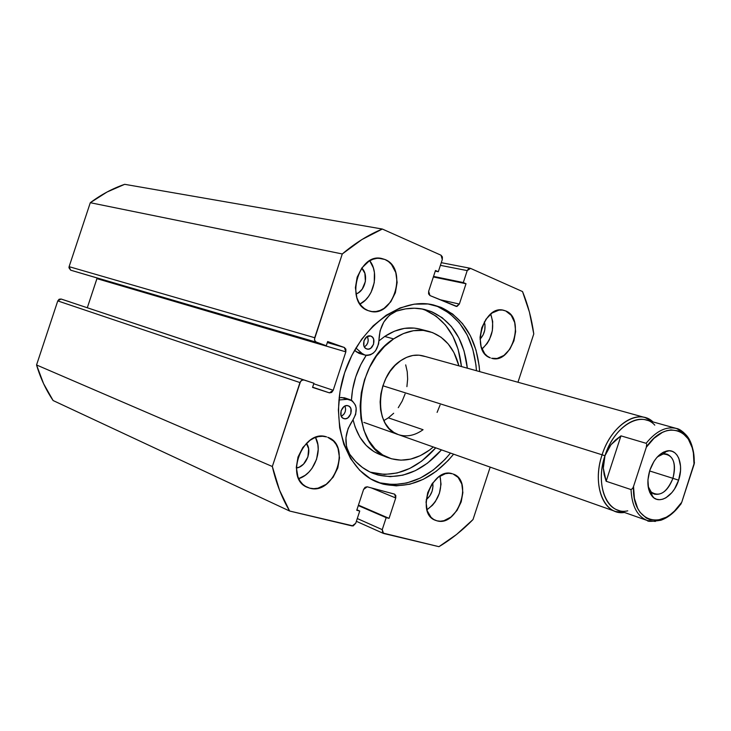 <?xml version="1.0" encoding="UTF-8"?>
<svg xmlns="http://www.w3.org/2000/svg" width="731" height="731" viewBox="0 0 731 731"><rect width="100%" height="100%" fill="white"/><g stroke="black" fill="none" stroke-linecap="round" stroke-linejoin="round"><path stroke-width="1.1" d="M441.012 307.358C464.185 318.378 477.06 339.796 479.664 371.613L479.152 365.856L476.009 350.094L470.426 335.849L462.568 323.669L452.653 314.028L441.012 307.358L428.046 303.995L414.221 304.151L400.085 307.925L386.206 315.225L373.175 325.834L361.571 339.348L351.913 355.229L344.63 372.792L340.052 391.286L338.38 409.89L339.668 427.809L343.808 444.265L350.588 458.611L359.67 470.271L370.635 478.86L379.956 482.862C405.879 488.281 429.389 478.348 450.488 453.065L445.005 459.406L433.191 470.079L420.325 478.056L406.838 482.99L393.214 484.644L379.956 482.862L383.017 484.096L396.275 485.868L409.917 484.205L423.413 479.244L436.297 471.239L448.13 460.53L453.613 454.17C432.487 479.536 408.958 489.505 383.017 484.096L377.434 482.222C345.626 469.996 329.27 420.791 344.164 374.254C358.674 327.598 400.305 296.676 433.373 304.928L441.012 307.358M437.805 306.618L449.437 313.27L459.351 322.892L467.219 335.045L472.802 349.254L475.954 364.979L476.466 370.727C473.852 338.983 460.959 317.61 437.805 306.618L431.747 304.58M309.743 488.171L307.367 487.358C283.701 478.668 302.945 428.348 326.593 436.9L322.563 436.261L318.341 436.626L314.102 438.006L309.99 440.336L302.835 447.491L298.02 456.994L296.311 467.347L297.956 476.923L299.975 480.943L302.689 484.233L305.987 486.672L309.743 488.171L313.791 488.673L317.994 488.18L326.2 484.324L333.135 477.215L337.804 467.922L339.513 457.825L338.005 448.395L336.096 444.384L333.482 441.049L327.753 437.293C351.894 445.142 334.049 495.655 309.743 488.171L305.156 486.17L309.743 488.171M384.917 259.487L378.667 258.235L384.917 259.487L381.043 258.399L376.977 258.326L372.865 259.295L368.881 261.269L361.909 267.884L357.167 277.177L355.394 287.685L356.883 297.755L358.784 302.113L361.361 305.796L364.513 308.665L368.113 310.611C344.575 303.173 357.98 252.204 381.856 258.536L384.917 259.487C408.346 268.131 393.753 318.451 369.95 311.196L368.113 310.611L372.015 311.57L376.063 311.507L380.12 310.428L384.013 308.391L390.783 301.793L395.37 292.702L397.134 282.458L395.791 272.572L391.514 264.503L388.453 261.552L384.917 259.487M436.955 520.819L435.301 520.271C415.034 513.299 432.277 466.433 452.37 473.779L448.962 473.277L445.38 473.697L438.225 477.242L432.012 483.895L427.726 492.639L426.045 502.096L427.224 510.795L431.071 517.365L433.812 519.522L436.955 520.819L440.382 521.212L443.945 520.682L450.99 517.018L457.039 510.402L461.206 501.841L462.869 492.593L461.8 484.023L458.127 477.416L453.174 474.044C473.706 480.45 457.505 527.243 436.955 520.819L433.748 519.485L436.955 520.819M505.715 310.949L502.444 310.063L498.99 310.118L492.045 313.014L485.987 319.228L481.756 327.79L480.039 337.384L481.08 346.476L484.717 353.676L487.33 356.198L490.346 357.87C470.243 351.602 483.374 304.352 503.604 310.264L505.715 310.949C525.644 318.204 511.755 364.787 491.616 358.281L497.089 358.473L503.915 355.44L509.818 349.254L513.92 340.856L515.638 331.49L514.697 322.535L511.225 315.317L505.715 310.949M533.776 333.93L517.959 382.258L533.776 333.93L529.418 312.055L522.519 291.559L470.536 268.378L522.519 291.559C527.946 304.763 531.702 318.88 533.776 333.93M490.181 467.118L473.012 519.549L456.592 534.443L438.947 546.678L382.742 533L382.24 529.646L386.178 517.639L389.056 518.361L395.745 497.966L395.8 495.49L394.42 494.092L367.163 486.791L365.089 487.294L363.59 489.441L356.746 510.284L359.743 511.033L355.732 523.25L353.192 525.936L289.604 511.024L279.498 490.081L272.334 466.506L300.605 381.299L302.716 379.882L303.858 379.965L313.928 383.245L312.557 387.412L329.434 392.858L331.636 392.456L333.208 390.281L345.845 351.858L345.873 349.153L344.356 347.49L327.652 341.541L326.282 345.717L316.285 342.19L314.695 340.482L314.485 339.138L342.282 253.959L361.909 239.558L382.331 229.041L441.031 255.22L442.383 256.919L442.301 259.56L438.308 271.731L435.475 270.497L428.658 291.267L428.585 293.889L429.947 295.552L456.966 306.463L459.351 304.059L466.022 283.738L463.299 282.559L467.219 270.598L468.635 268.615L470.536 268.378L467.219 270.598L463.299 282.559L433.538 276.409L463.299 282.559L466.022 283.738L433.355 276.967L466.022 283.738L459.351 304.059L439.907 299.673L459.351 304.059L456.299 306.435L429.947 295.552L428.658 291.267L435.475 270.497L438.308 271.731L435.274 271.119L438.308 271.731L442.301 259.56L441.031 255.22L382.331 229.041L124.681 184.322C112.62 188.47 101.152 194.601 90.297 202.706L107.037 192.025L124.681 184.322L382.331 229.041C368.461 234.77 355.111 243.076 342.282 253.959L314.714 337.722L69.107 266.669L90.297 202.706L342.282 253.959L90.297 202.706L69.107 266.669L70.642 270.168L68.961 267.756L69.107 266.669L314.714 337.722L314.595 340.116L315.71 341.889L326.282 345.717L70.642 270.168L316.285 342.19L70.642 270.168L326.282 345.717L327.652 341.541L344.356 347.49L327.324 342.547L344.356 347.49L345.845 351.858L333.208 390.281L313.754 383.784L333.208 390.281L329.434 392.858L312.557 387.412L313.928 383.245L61.084 299.025L70.012 301.94L61.084 299.025L57.767 300.907L59.11 299.244L61.084 299.025L303.858 379.965L301.574 380.358L299.957 382.569L272.334 466.506L36.55 364.97L57.767 300.907L299.957 382.569L57.767 300.907L36.55 364.97C40.406 378.037 45.925 389.897 53.116 400.542L43.577 383.665L36.55 364.97L272.334 466.506C276.135 483.09 281.892 497.93 289.604 511.024L352.15 525.954L355.732 523.25L359.743 511.033L356.911 509.79L359.743 511.033L356.746 510.284L363.59 489.441L367.163 486.791L394.639 494.156L395.745 497.966L389.056 518.361L358.446 505.13L389.056 518.361L358.3 505.578L386.178 517.639L382.24 529.646L357.285 518.535L382.24 529.646L383.583 533.466L438.947 546.678C451.109 539.396 462.467 530.359 473.012 519.549L490.181 467.118M87.318 307.705L97.013 278.374L345.845 351.858L96.94 278.648L87.318 307.705M53.116 400.542L289.604 511.024L53.116 400.542M306.39 443.342C312.64 450.808 306.024 467.045 296.311 468.014L299.326 467.109L303.575 464.094L307.915 456.921L308.628 448.743L306.39 443.342M361.754 268.113C369.045 274.472 365.226 291.386 355.924 293.99L358.455 292.765L362.183 289.193L365.39 281.481L364.87 273.266L361.754 268.113M432.715 482.899C433.574 489.697 431.4 495.307 426.2 499.73L429.801 495.938L432.085 491.278L432.99 486.225L432.715 482.899M484.342 321.868C485.996 328.411 484.562 334.195 480.02 339.221L483.173 334.844L484.79 329.9L484.982 324.802L484.342 321.868M481.985 349.053L487.138 343.515L489.432 339.604L492.347 330.714L492.694 321.539L490.702 314.038C495.079 327.497 492.173 339.175 481.985 349.053M426.922 509.781L432.487 505.24L435.301 501.694L439.404 493.297L441.031 484.214L439.998 476.018C442.675 490.026 438.317 501.274 426.922 509.781M359.981 304.023L365.372 300.112L368.497 296.503L371.083 292.281L374.254 282.632L374.418 272.572L373.349 267.848L369.731 260.757C379.508 272.764 373.925 297.426 359.981 304.023M298.687 478.631L305.119 475.351L308.774 472.226L311.982 468.416L316.569 459.315L318.223 449.41L317.857 444.612L315.49 437.44C323.239 450.863 313.663 474.41 298.687 478.631M440.4 265.344L467.219 270.598L440.4 265.344M371.257 487.888L395.745 497.966L371.257 487.888M312.63 387.192L329.434 392.858L312.63 387.192M375.917 481.574L379.956 482.862M383.821 420.617L388.371 417.84L423.066 429.709C414.788 435.621 406.537 437.257 398.322 434.598C373.651 427.863 374.912 376.876 400.698 360.666L395.078 365.409L390.107 371.357L385.968 378.274L382.852 385.886L380.878 393.89L380.129 401.94L380.632 409.725L382.35 416.935L385.21 423.267L389.093 428.503L393.835 432.423L398.395 434.625M393.644 338.892C405.477 331.07 417.136 328.557 428.631 331.335C443.909 335.904 454.006 347.408 458.904 365.847L453.924 352.552L448.176 343.926L440.985 337.183L432.588 332.596L423.295 330.394L413.444 330.704L403.43 333.564L393.644 338.892L384.68 336.47L393.644 338.892C352.059 364.467 349.573 446.559 388.709 457.871C402.342 462.531 415.985 459.89 429.627 449.967L420.343 455.641L410.658 459.105L400.908 460.174L391.46 458.785L382.697 454.938L374.966 448.724L368.598 440.373L363.864 430.175L360.995 418.516L360.127 405.879L361.315 392.766L364.522 379.745L369.603 367.355L376.364 356.125L384.488 346.503L393.644 338.892M433.309 446.988L429.627 449.967L433.309 446.988M428.403 331.28L419.567 329.023C408.099 326.245 396.467 328.731 384.68 336.47L378.95 340.874L384.68 336.47L394.429 331.198L404.417 328.374L414.239 328.082L419.786 329.078M366.204 355.367L360.758 364.687L355.705 376.968L352.534 389.888L351.437 400.286C352.305 383.93 357.231 368.954 366.204 355.367M388.508 457.798L379.956 454.563C366.414 449.099 357.459 437.513 353.082 419.804L355.138 427.023L359.871 437.156L366.24 445.462L373.961 451.639L380.138 454.636M437.101 412.394L440.071 405.065M424.812 356.445L419.018 355.175L412.905 355.458L406.719 357.313L400.698 360.666C408.273 355.568 415.756 353.978 423.148 355.915M423.066 429.709L388.371 417.84L393.671 413.253M407.231 371.668L407.642 379.005L406.92 386.544M405.065 394L402.169 401.109L398.322 407.606M672.931 478.321C676.44 462.677 673.196 454.581 663.181 454.006L657.388 456.893C660.769 454.216 664.022 453.311 667.129 454.179C674.247 457.752 676.184 465.802 672.931 478.321L649.612 470.956L672.931 478.321C668.335 490.062 662.195 495.335 654.519 494.147C651.476 493.069 649.338 490.464 648.105 486.325L651.193 492.018C659.508 497.272 666.754 492.712 672.931 478.321L678.615 480.185L672.931 478.321M649.832 470.271C653.806 459.37 659.517 452.928 666.974 450.945C677.792 448.45 684.033 464.633 678.615 480.185L680.497 470.746L680.534 466.186L678.788 458.227L677.061 455.139L674.841 452.809L672.209 451.329L669.258 450.762L662.889 452.462L656.694 457.679L653.98 461.38L649.832 470.271L647.931 479.929L648.561 488.847L649.813 492.575L653.907 497.884L656.584 499.255L659.554 499.702L662.697 499.218L665.886 497.82L671.944 492.548L674.585 488.884L678.615 480.185C673.9 495.655 659.828 504.783 652.536 496.696C647.447 490.583 646.542 481.775 649.832 470.271M602.097 454.801C591.571 485.192 604.162 515.867 624.448 512.458L615.539 511.499C600.252 506.757 593.545 479.911 602.097 454.801L382.889 385.776L602.097 454.801C609.855 430.029 630.25 412.841 645.171 417.593L653.011 421.924C638.62 407.807 611.372 424.647 602.097 454.801L604.966 455.742L602.097 454.801M650.462 493.882L651.056 492.996L650.462 493.882M651.367 493.096L650.627 494.156L651.367 493.096M627.755 510.832C607.635 515.593 594.55 485.704 604.966 455.742C614.086 425.981 641.279 410.036 654.784 425.15M406.902 386.653L407.642 379.115M407.24 371.768L405.696 364.879M388.289 417.894L393.598 413.326M398.267 407.688L402.123 401.2L405.038 394.1M663.657 452.06L663.638 453.129L663.657 452.06M663.949 451.922L663.949 453.22L663.949 451.922M694.322 463.445C694.103 450.506 691.508 441.186 686.555 435.466C682.452 431.08 679.053 428.741 676.376 428.448L683.494 432.323L676.531 428.494C666.297 426.036 656.155 430.979 646.122 443.315L620.966 435.859L615.511 439.98L610.979 444.722L607.443 450.004L604.966 455.742L603.578 461.837L603.313 468.187L604.181 474.702L606.145 481.263L620.966 435.859L646.122 443.315C656.091 431.043 666.179 426.091 676.376 428.448L646.277 420.042C631.968 415.455 612.404 431.966 604.966 455.742L610.979 444.722L620.966 435.859L606.145 481.263L631.036 489.569L632.607 488.482L633.521 486.499C631.694 523.021 663.392 531.72 681.758 502.243L694.039 464.523C696.643 429.645 666.279 416.981 646.332 447.226L654.017 438.298L662.45 432.368L666.736 430.678L670.957 429.883L678.843 430.97L682.361 432.816L688.227 438.911L692.202 447.728L693.381 452.955L694.039 464.523L694.45 462.476L681.758 502.243L674.448 511.079L670.437 514.514L666.297 517.219L657.918 520.161L649.941 519.64L646.305 518.051L640.109 512.367L637.679 508.356L634.417 498.396L633.521 486.499L646.332 447.226L646.707 444.174L646.332 447.226L633.521 486.499L632.607 488.482L631.036 489.569C631.858 506.144 637.313 516.47 647.401 520.545L655.378 521.431L647.328 520.518C637.286 516.415 631.858 506.099 631.036 489.569L606.145 481.263L603.313 468.187L604.966 455.742C596.752 479.838 603.176 505.605 617.85 510.128L647.328 520.518C647.474 521.706 651.988 521.614 660.861 520.253C668.445 517.557 675.27 511.901 681.338 503.303M680.296 504.829L680.89 504.125M343.89 418.607L343.725 418.552C337.503 416.697 342.017 403.503 348.093 405.778L346.055 405.678L344.009 406.564L341.085 410.667L341.039 415.665L342.172 417.547L343.89 418.607L345.927 418.699L347.956 417.794L350.862 413.709L350.926 408.739L349.793 406.856L348.184 405.806C354.434 407.615 350.003 420.818 343.89 418.607L343.89 418.607M366.688 348.925C360.566 347.106 364.495 333.994 370.562 336.004L366.852 336.735L363.956 340.765L363.883 345.827L364.997 347.782L366.688 348.925L368.689 349.098L370.699 348.276L373.578 344.255L373.66 339.23L372.554 337.274L370.882 336.105C376.986 338.005 372.984 351.081 366.925 349.007L366.688 348.925M341.423 397.445L350.076 399.702L344.402 397.783L339.157 397.609L344.402 397.783L350.195 399.738C357.203 404.124 358.071 410.941 352.808 420.179L348.157 428.439L345.955 437.714L346.494 446.714L349.692 454.207C343.753 443.553 344.785 432.204 352.808 420.179L355.686 414.376L356.171 408.035L355.449 405.157L352.315 400.844L341.423 397.445M377.909 474.986L373.048 473.359C363.828 469.667 356.043 463.28 349.692 454.207L355.622 461.499L362.393 467.438L369.877 471.961L377.909 474.986L372.271 472.747L377.909 474.986L390.217 476.676L402.882 475.168L415.427 470.618L427.407 463.226L441.487 449.885C422.143 471.632 400.953 479.993 377.909 474.986M370.27 472.153L372.271 472.747C395.288 477.763 416.442 469.466 435.731 447.847L421.686 461.115L409.735 468.452L397.207 472.966L384.561 474.446L370.27 472.153M431.299 311.58C452.151 321.174 464.158 340.043 467.328 368.186L464.057 350.953L458.794 337.795L451.42 326.547L442.154 317.683L431.299 311.58L423.085 309.14L414.44 308.226L405.513 308.884L396.476 311.123C406.253 307.915 415.674 307.376 424.729 309.496L431.299 311.58M425.396 310.172L436.243 316.258L445.508 325.094L452.891 336.287L458.154 349.4L461.453 366.551C458.246 338.535 446.23 319.749 425.396 310.172L421.76 308.893M358.857 353.292L354.59 350.24L356.353 351.794L362.101 353.466L355.887 347.993L362.101 353.466L356.353 351.794L359.35 353.457L365.043 355.111M378.941 340.253C377.799 350.642 373.185 355.595 365.098 355.129L362.101 353.466L364.605 354.964L367.437 355.43L370.379 354.827L373.175 353.21L375.606 350.706L378.612 343.954L378.941 340.253C379.599 325.77 385.447 316.057 396.476 311.123L389.504 315.189L383.775 322.06L380.083 330.823L378.941 340.253M338.91 399.976L347.088 399.354L338.91 399.976M341.331 416.35L344.045 414.048L345.206 411.727L345.635 409.177L344.941 406.034C346.384 410.402 345.178 413.837 341.331 416.35M367.337 336.452C369.045 340.701 368.068 344.21 364.394 346.96L366.642 344.941L367.803 342.638L368.241 340.079L367.41 336.58M470.106 268.25L441.277 262.667M383.227 533.338L356.372 521.313M663.181 454.006L666.974 450.945M662.377 452.754L664.104 453.266M615.539 511.499L363.892 422.408M645.171 417.593L423.03 355.878M649.813 492.584L651.513 493.151M651.193 492.018L652.536 496.696M344.52 397.819L350.176 399.729"/></g></svg>
